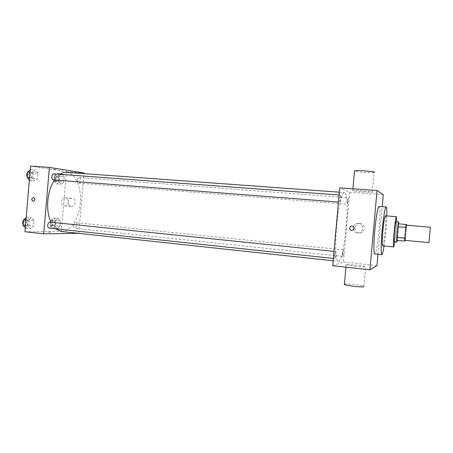 <?xml version="1.0" encoding="UTF-8"?>
<svg xmlns="http://www.w3.org/2000/svg" width="453" height="453" viewBox="0 0 453 453"><rect width="100%" height="100%" fill="white"/><g stroke="black" fill="none" stroke-linecap="round" stroke-linejoin="round"><path stroke-width="0.34" stroke-dasharray="2.27 1.7" d="M406.296 225.164C406.766 224.869 405.356 240.543 404.931 240.356M398.159 223.799L398.759 223.895L397.717 237.264L405.514 237.989L406.573 225.186M405.514 237.989L405.203 240.384M396.675 240.328L405.124 240.905M397.717 237.264L397.298 240.164M397.292 240.384C397.944 236.755 398.77 227.633 398.793 223.856M396.007 221.732C396.828 221.375 394.971 242.089 394.201 241.891M398.663 226.777L406.46 227.457M398.759 223.895L406.59 224.569M394.863 241.953L396.681 221.789M382.677 245.849C384.116 246.568 386.941 215.328 385.395 215.775M384.065 245.985C385.514 236.002 386.42 225.973 386.777 215.888M379.048 206.432C381.749 205.855 377.519 253.652 374.858 253.89L374.761 253.906M377.955 254.229L382.213 206.681M342.559 253.244L342.7 256.387C343.244 256.591 343.895 249.784 343.323 249.875L342.559 253.244M334.671 255.203L334.863 258.601C335.503 258.833 336.217 251.455 335.543 251.545C335.197 251.755 334.909 252.972 334.671 255.203M339.914 202.18C339.263 202.18 339.886 194.886 340.52 195.113C341.194 195.005 340.577 202.395 339.931 202.18L338.419 202.061M332.751 265.724L343.465 262.021L349.688 192.214L339.682 187.893M347.225 200.906L347.377 204.303C347.927 204.501 348.504 197.678 347.927 197.785L347.225 200.906M336.596 226.84C334.88 245.543 335.815 261.591 338.317 261.353C344.456 262.859 350.837 192.197 344.523 192.576C342.077 191.868 338.227 207.899 336.596 226.84M354.659 266.205C362.864 267.01 366.528 267.111 365.639 266.5C362.491 265.373 342.208 263.674 346.137 264.875L354.659 266.205M343.465 262.021L376.936 265.634M360.033 223.623L360.027 223.623C353.816 222.876 353.125 232.882 359.382 233.006C365.412 233.572 366.086 223.918 360.033 223.623L358.34 223.488C364.518 223.788 363.833 233.657 357.672 233.074C351.285 232.95 351.987 222.723 358.329 223.488M349.688 192.214L383.289 194.648M363.561 191.981L372.275 192.304C376.517 192.044 355.905 190.181 352.768 190.537C351.868 190.855 355.463 191.336 363.561 191.981M344.416 284.15C346.76 283.516 361.602 285.118 363.872 286.262L365.639 266.5M372.275 192.304L374.042 172.497L365.305 172.446C359.942 172.083 356.341 171.642 354.495 171.126M54.49 179.977L59.949 174.303M66.585 172.361C75.43 173.001 81.568 187.259 80.374 202.519C79.309 217.785 71.121 231.477 62.254 231.517L61.251 231.466M55.549 228.81L50.9 222.219M73.709 225.407C73.652 227.055 74.049 227.995 74.898 228.238C76.795 228.567 77.452 222.683 75.521 222.621L75.458 222.616C74.53 222.768 73.947 223.697 73.709 225.407M53.782 173.844C55.996 173.867 55.583 180.203 53.386 179.892M49.807 222.106C51.959 222.185 51.359 228.284 49.213 228.131M77.588 180.186C77.814 178.527 78.375 177.655 79.264 177.565C81.195 177.582 80.793 183.493 78.879 183.21L78.839 183.205C77.95 182.921 77.531 181.913 77.588 180.186M78.799 233.363L83.93 173.618M64.128 176.761L61.857 173.782L59.094 176.047L58.647 181.33L60.957 184.28L63.686 181.976L64.128 176.761L61.857 173.782L59.094 176.047L58.647 181.33L60.957 184.28L63.686 181.976L64.128 176.761L59.79 176.432L57.491 173.459L54.711 175.719L54.264 180.985L56.597 183.929L59.343 181.636L59.79 176.432M34.02 220.43L31.37 217.559L28.199 220.294L27.718 225.945L30.413 228.782L33.545 226.002L34.02 220.43L31.37 217.559L28.199 220.294L27.718 225.945L30.413 228.782L33.545 226.002L34.02 220.43L29.462 219.96L26.784 217.095L26.161 217.621M24.96 231.743L61.336 231.574L66.461 171.715L30.549 166.087M38.058 173.052L35.436 169.835L32.288 172.231L31.806 177.887L34.479 181.07L37.582 178.629L38.058 173.052L35.436 169.835L32.288 172.231L31.806 177.887L34.479 181.07L37.582 178.629L38.058 173.052L33.488 172.712L30.838 169.501L30.221 169.966M60.34 221.041L58.041 218.363L55.26 220.922L54.807 226.2L57.146 228.844L59.898 226.251L60.34 221.041L58.041 218.363L55.26 220.922L54.807 226.2L57.146 228.844L59.898 226.251L60.34 221.041L56.013 220.6L53.692 217.927L50.889 220.481L50.436 225.741L52.797 228.386L55.566 225.798L56.013 220.6M61.336 231.574L78.794 233.454M66.461 171.715L83.981 172.984M71.381 206.37L71.438 206.375C75.889 206.902 76.546 198.539 72.067 198.352C67.599 197.774 66.885 206.149 71.381 206.37M56.325 169.53L52.882 169.224L56.325 169.53M47.803 232.072L51.234 232.361L47.803 232.066M64.496 205.928L64.558 205.934C69.077 206.466 69.739 197.95 65.192 197.757C60.662 197.174 59.938 205.702 64.496 205.928M33.505 197.514L33.505 197.514C35.504 198.963 35.402 200.243 33.205 201.359M53.007 225.934L52.922 225.928C50.906 225.854 51.563 220.039 53.55 220.385C55.515 220.447 54.966 226.087 53.007 225.934M53.692 217.927L58.041 218.363M50.889 220.481L55.26 220.922M50.436 225.741L54.807 226.2M52.797 228.386L57.146 228.844M55.566 225.798L59.898 226.251M51.274 225.747L51.189 225.747C49.167 225.673 49.824 219.864 51.818 220.203C53.788 220.271 53.239 225.905 51.274 225.747M56.806 181.477C54.819 181.364 55.249 175.617 57.225 175.911C59.247 175.934 58.85 181.766 56.846 181.477L56.806 181.477M57.491 173.459L61.857 173.782M54.711 175.719L59.094 176.047M54.264 180.985L58.647 181.33M56.597 183.929L60.957 184.28M59.343 181.636L63.686 181.976M55.068 181.336C53.075 181.228 53.505 175.487 55.487 175.775C57.514 175.804 57.123 181.63 55.113 181.342L55.068 181.336M25.3 227.734L25.832 228.284L28.986 225.515L29.462 219.96M26.053 225.662L25.951 225.656C23.641 225.56 24.371 219.337 26.648 219.722C28.896 219.807 28.296 225.826 26.053 225.662M26.784 217.095L31.37 217.559M25.957 220.062L28.199 220.294M25.476 225.707L27.718 225.945M25.832 228.284L30.413 228.782M28.986 225.515L33.545 226.002M23.562 220.135L24.819 219.535C27.078 219.62 26.478 225.634 24.23 225.464L23.165 224.818M29.36 180.09L29.881 180.707L33.012 178.272L33.488 172.712M30.108 178.08C27.837 177.944 28.284 171.8 30.544 172.117C32.859 172.151 32.457 178.403 30.158 178.086L30.108 178.08M30.838 169.501L35.436 169.835M30.04 172.066L32.288 172.231M29.558 177.718L31.806 177.887M29.881 180.707L34.479 181.07M33.012 178.272L37.582 178.629M27.622 172.474L28.709 171.987C31.03 172.021 30.634 178.261 28.329 177.944L27.22 177.163M359.382 233.006L357.672 233.074M345.933 267.174L346.137 264.875M352.921 188.827L352.768 190.537M333.187 260.798L338.317 261.353M339.297 192.197L344.523 192.576M343.323 249.875L75.521 222.621M342.7 256.387L74.898 228.238M339.048 195.005L340.52 195.113M333.397 258.442L334.863 258.601M334.025 251.392L335.543 251.545M78.879 183.21L347.377 204.303M79.264 177.565L347.927 197.785M64.558 205.934L71.438 206.375M65.192 197.757L72.067 198.352M51.189 225.747L52.922 225.928M51.818 220.203L53.55 220.385M55.113 181.342L56.846 181.477M55.487 175.775L57.225 175.911M24.128 225.458L25.951 225.656M24.819 219.535L26.648 219.722M28.329 177.944L30.158 178.086M28.709 171.987L30.544 172.117"/><path stroke-width="0.68" d="M428.963 242.615L430.35 227.242L428.963 242.615L404.925 240.356C404.45 240.724 405.894 224.716 406.296 225.164L430.35 227.242M405.718 227.4L404.62 241.081L396.675 240.328L397.728 226.698L405.718 227.4L406.115 224.49L406.59 224.569L406.573 225.186M404.62 241.081L405.203 240.384M396.766 237.451L404.744 238.193M397.728 226.698L398.159 223.799L406.115 224.49M398.793 223.856L398.629 221.953C398.227 222.519 397.728 225.894 397.134 232.083C396.624 238.182 396.511 241.534 396.805 242.14L397.292 240.384M396.805 242.14L394.189 241.891C393.872 241.285 393.968 237.938 394.478 231.84C395.073 225.668 395.582 222.293 396.007 221.732L398.629 221.953M396.681 221.789L396.454 216.693C395.814 217.514 395.05 222.57 394.155 231.857C393.391 241.019 393.249 246.041 393.719 246.93L394.863 241.953M396.454 216.693L385.395 215.775C384.614 216.585 383.77 221.608 382.864 230.837C382.122 239.948 382.06 244.954 382.677 245.849L393.719 246.93M386.777 215.888C386.924 210.209 386.709 207.248 386.149 206.993C385.214 206.574 383.289 217.825 382.145 230.854C380.967 243.725 380.865 254.858 381.845 254.626C382.445 254.478 383.187 251.596 384.065 245.985M381.845 254.626L374.761 253.906C373.657 254.116 373.64 243.018 374.807 230.192C375.945 217.208 377.989 206.013 379.048 206.432L386.149 206.993M382.213 206.681L383.289 194.648L377.032 190.532L369.931 269.824L376.936 265.634L377.955 254.229M349.693 228.046C349.954 226.687 350.786 225.99 352.191 225.968C355.056 227.7 354.948 229.229 351.873 230.549C350.446 230.311 349.716 229.473 349.693 228.046C349.716 229.473 350.446 230.311 351.873 230.549C354.948 229.229 355.056 227.7 352.191 225.968C350.786 225.99 349.954 226.687 349.693 228.046M377.032 190.532L339.682 187.893L332.751 265.724L369.931 269.824M363.872 286.262C364.739 287.117 361.069 287.117 352.864 286.273L344.371 284.671L344.416 284.15M354.495 171.126L354.535 170.696C357.711 169.937 378.323 171.846 374.042 172.497M50.9 222.219C48.228 216.177 47.197 209.009 47.82 200.724C48.613 192.468 50.832 185.554 54.49 179.977M59.949 174.303C62.157 172.848 64.371 172.202 66.585 172.361L339.297 192.197M333.187 260.798L61.251 231.466L55.549 228.81M338.419 202.061L53.335 179.886C51.166 179.762 51.625 173.527 53.782 173.844L339.048 195.005M49.213 228.131L49.117 228.125C48.143 227.859 47.684 226.851 47.741 225.096C48.024 223.193 48.714 222.202 49.807 222.106L334.025 251.392M83.93 173.618L83.981 172.984L49.383 167.412L43.715 233.816L78.799 233.363M43.715 233.816L24.96 231.743L30.549 166.087L49.383 167.412M33.205 201.359L33.188 201.353C31.195 199.892 31.302 198.612 33.505 197.514C35.504 198.963 35.402 200.243 33.205 201.359L33.182 201.353C31.195 199.892 31.302 198.612 33.505 197.514M26.161 217.621L23.59 219.818L23.109 225.452L25.3 227.734M23.59 219.818L25.957 220.062M23.109 225.452L25.476 225.707M23.165 224.818C22.384 223.244 22.514 221.681 23.562 220.135M30.221 169.966L27.667 171.885L27.191 177.531L29.36 180.09M27.667 171.885L30.04 172.066M27.191 177.531L29.558 177.718M27.22 177.163C26.45 175.475 26.58 173.912 27.622 172.474M344.371 284.671L345.933 267.174M354.535 170.696L352.921 188.827M49.117 228.125L333.397 258.442"/></g></svg>
